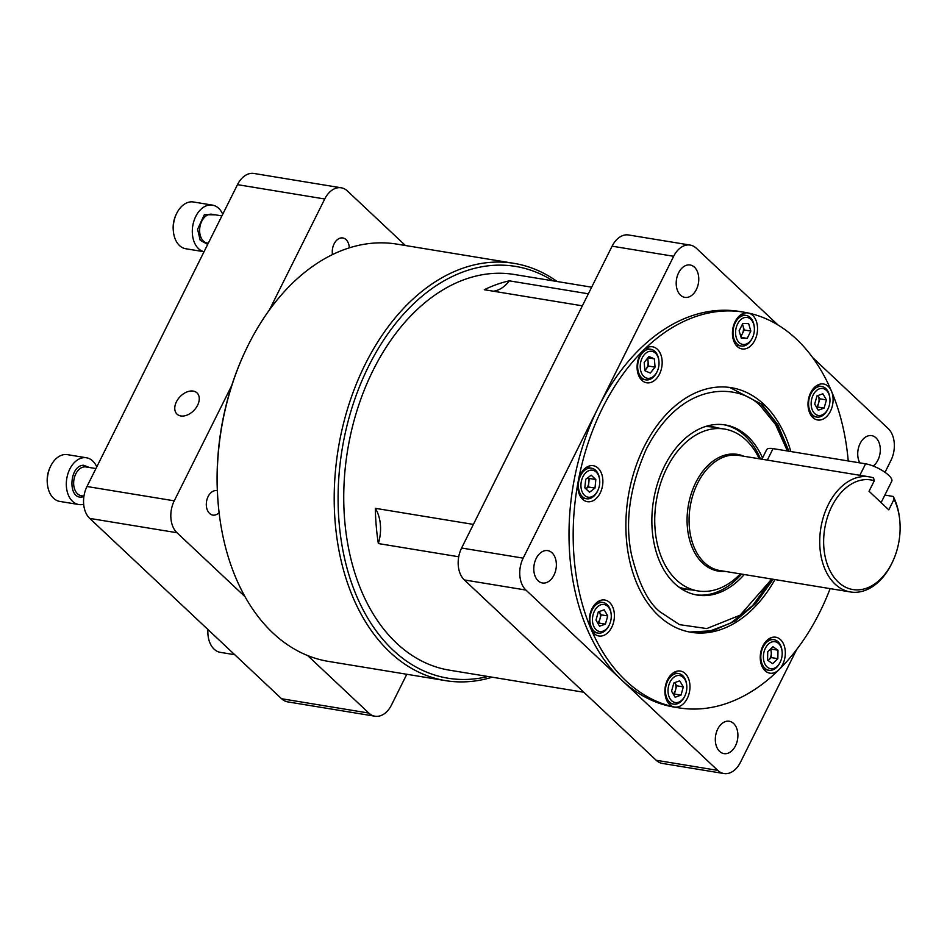 <?xml version="1.0" encoding="UTF-8"?>
<svg xmlns="http://www.w3.org/2000/svg" width="947" height="947" viewBox="0 0 947 947"><rect width="100%" height="100%" fill="white"/><g stroke="black" fill="none" stroke-linecap="round" stroke-linejoin="round"><path stroke-width="1.42" d="M828.14 408.559L827.832 409.222A15.495 10.512 -80.7 0 1 816.728 417.047A15.495 10.512 -80.7 0 1 812.656 414.964A15.495 10.512 -80.7 0 1 809.638 396.852A15.495 10.512 -80.7 0 1 821.747 386.471A15.495 10.512 -80.7 0 1 825.82 388.554A15.495 10.512 -80.7 0 1 829.773 397.444L829.856 398.166A13.672 9.269 -80.7 0 1 828.14 408.559A13.672 9.269 -80.7 0 1 814.751 413.638A13.672 9.269 -80.7 0 1 813.153 395.017A13.672 9.269 -80.7 0 1 826.364 390.33A13.672 9.269 -80.7 0 1 829.856 398.166M816.35 406.938A7.446 5.043 -80.7 0 0 818.658 402.913A7.446 5.043 99.3 0 0 818.054 395.751L817.924 395.526A7.446 5.043 -80.7 0 1 818.054 395.751L819.83 398.817L826.435 399.894L824.103 408.11L818.232 410.193L814.68 404.061L817.012 395.858L822.884 393.774L826.435 399.894M824.103 408.11L817.498 407.021L819.83 398.817M817.498 407.021L816.586 407.34M780.375 661.775L780.068 662.438A15.495 10.512 -80.7 0 1 779.866 662.864A15.495 10.512 -80.7 0 1 768.964 670.263A15.495 10.512 -80.7 0 1 764.892 668.18A15.495 10.512 -80.7 0 1 763.081 647.085A15.495 10.512 -80.7 0 1 773.983 639.687A15.495 10.512 -80.7 0 1 778.055 641.77A15.495 10.512 -80.7 0 1 782.009 650.66L782.092 651.382A13.672 9.269 -80.7 0 1 780.375 661.775A13.672 9.269 -80.7 0 1 780.198 662.154A13.672 9.269 -80.7 0 1 766.987 666.842A13.672 9.269 -80.7 0 1 765.389 648.233A13.672 9.269 -80.7 0 1 775.155 641.735A13.672 9.269 -80.7 0 1 782.092 651.382M770.385 649.157A7.446 5.043 -80.7 0 1 771.308 653.347L771.237 657.585L777.842 658.674L772.657 663.681L767.603 660.201L767.733 651.714L772.93 646.706L777.984 650.187L777.842 658.674M768.112 660.556A7.446 5.043 -80.7 0 0 768.644 660.095A7.446 5.043 99.3 0 0 771.308 653.347L770.834 648.731M777.984 650.187L771.379 649.097M768.147 660.58L771.237 657.585M685.024 695.631L684.717 696.294A15.495 10.512 -80.7 0 1 673.601 704.118A15.495 10.512 -80.7 0 1 669.529 702.035A15.495 10.512 -80.7 0 1 666.51 683.923A15.495 10.512 -80.7 0 1 678.62 673.542A15.495 10.512 -80.7 0 1 682.692 675.625A15.495 10.512 -80.7 0 1 686.646 684.503L686.729 685.226A13.672 9.269 -80.7 0 1 685.024 695.631A13.672 9.269 -80.7 0 1 671.624 700.697A13.672 9.269 -80.7 0 1 670.026 682.077A13.672 9.269 -80.7 0 1 683.249 677.389A13.672 9.269 -80.7 0 1 686.729 685.226M673.222 693.997A7.446 5.043 -80.7 0 0 675.554 689.925A7.446 5.043 99.3 0 0 674.903 682.763L674.809 682.609A7.446 5.043 -80.7 0 1 674.903 682.763L676.691 685.806L683.308 686.895L681.023 695.122L675.152 697.264L671.565 691.192L673.85 682.965L679.709 680.81L683.308 686.895M681.023 695.122L674.418 694.033L676.691 685.806M674.418 694.033L673.447 694.388M609.442 624.594L609.134 625.257A15.495 10.512 -80.7 0 1 598.031 633.081A15.495 10.512 -80.7 0 1 593.958 630.998A15.495 10.512 -80.7 0 1 590.94 612.887A15.495 10.512 -80.7 0 1 603.05 602.505A15.495 10.512 -80.7 0 1 607.122 604.588A15.495 10.512 -80.7 0 1 611.075 613.467L611.158 614.201A13.672 9.269 -80.7 0 1 609.442 624.594A13.672 9.269 -80.7 0 1 596.054 629.66A13.672 9.269 -80.7 0 1 594.456 611.052A13.672 9.269 -80.7 0 1 607.666 606.352A13.672 9.269 -80.7 0 1 611.158 614.201M607.737 615.929L605.405 624.132L599.534 626.216L595.983 620.084L598.315 611.88L604.186 609.797L607.737 615.929L601.132 614.84L599.96 618.947L598.8 623.043L605.405 624.132M598.8 623.043L597.888 623.375M597.652 622.96A7.446 5.043 -80.7 0 0 599.96 618.947A7.446 5.043 -80.7 0 0 599.356 611.774A7.446 5.043 -80.7 0 0 599.214 611.561L601.132 614.84M597.924 490.286L597.616 490.948A15.495 10.512 -80.7 0 1 586.513 498.773A15.495 10.512 -80.7 0 1 578.428 487.243A15.495 10.512 -80.7 0 1 591.532 468.197A15.495 10.512 -80.7 0 1 599.558 479.158L599.64 479.892A13.672 9.269 -80.7 0 1 599.688 480.378A13.672 9.269 -80.7 0 1 597.924 490.286A13.672 9.269 -80.7 0 1 587.957 497.151A13.672 9.269 -80.7 0 1 580.996 487.018A13.672 9.269 -80.7 0 1 589.034 470.6A13.672 9.269 -80.7 0 1 599.64 479.892M587.921 477.631A7.446 5.043 -80.7 0 1 588.821 480.804A7.446 5.043 -80.7 0 1 588.809 482.721L588.383 486.995L595 488.084L589.508 492.227L584.844 487.847L585.684 479.324L591.177 475.169L595.829 479.549L595 488.084M588.383 486.995L585.921 488.853A7.446 5.043 -80.7 0 0 588.809 482.721L589.223 478.46L588.158 477.454M595.829 479.549L589.223 478.46M657.218 371.378L656.898 372.041A15.495 10.512 -80.7 0 1 656.697 372.467A15.495 10.512 -80.7 0 1 645.795 379.865A15.495 10.512 -80.7 0 1 639.912 356.688A15.495 10.512 -80.7 0 1 650.814 349.289A15.495 10.512 -80.7 0 1 658.84 360.251L658.923 360.985A13.672 9.269 -80.7 0 1 657.218 371.378A13.672 9.269 -80.7 0 1 657.029 371.757A13.672 9.269 -80.7 0 1 643.818 376.444A13.672 9.269 -80.7 0 1 642.22 357.836A13.672 9.269 -80.7 0 1 651.986 351.325A13.672 9.269 -80.7 0 1 658.923 360.985M647.192 358.688A7.446 5.043 -80.7 0 1 648.103 361.908A7.446 5.043 -80.7 0 1 647.05 367.495A7.446 5.043 -80.7 0 1 646.091 369.01L644.871 370.537M650.329 373.071L644.895 370.739L644.185 362.452L648.92 356.522L654.365 358.854L655.064 367.128L650.329 373.071M654.365 358.854L647.902 357.788M647.772 357.954L648.458 366.039L646.091 369.01A7.446 5.043 -80.7 0 1 644.848 370.218M655.064 367.128L648.458 366.039M752.569 337.523L752.261 338.186A15.495 10.512 -80.7 0 1 744.946 345.643A15.495 10.512 -80.7 0 1 741.146 346.01A15.495 10.512 -80.7 0 1 733.014 331.77A15.495 10.512 -80.7 0 1 742.389 315.813A15.495 10.512 -80.7 0 1 746.177 315.434A15.495 10.512 -80.7 0 1 754.203 326.407L754.274 327.129A13.672 9.269 -80.7 0 1 752.569 337.523A13.672 9.269 -80.7 0 1 746.118 344.104A13.672 9.269 -80.7 0 1 735.641 334.255A13.672 9.269 -80.7 0 1 743.857 317.778A13.672 9.269 -80.7 0 1 754.274 327.129M742.484 324.075L744.235 329.994L742.401 333.652A7.446 5.043 -80.7 0 0 743.135 326.265A7.446 5.043 99.3 0 0 742.306 324.442M740.874 336.73L742.401 333.652A7.446 5.043 -80.7 0 1 740.661 336.007M741.335 338.268L739.122 330.811L742.779 323.483L748.639 323.625L750.841 331.071L747.183 338.399L741.335 338.268M750.841 331.071L744.235 329.994M747.183 338.399L741.075 337.392M207.701 244.397L200.196 240.266L197.592 229.281L204.351 214.685L215.431 214.839M222.734 214.247A23.699 16.063 99.3 0 0 212.436 205.108A23.699 16.063 99.3 0 0 195.769 216.425A23.699 16.063 99.3 0 0 204.043 251.724L185.73 248.741A23.699 16.063 99.3 0 1 179.504 245.557A23.699 16.063 99.3 0 1 173.455 231.968A23.699 16.063 99.3 0 1 176.414 213.951A23.699 16.063 99.3 0 1 176.734 213.3A23.699 16.063 99.3 0 1 193.413 201.983L212.436 205.108M176.414 213.951L175.917 215.005A20.775 14.087 99.3 0 0 173.325 230.808L173.455 231.968M207.949 629.542A23.699 16.063 99.3 0 0 208.068 635.579A23.699 16.063 99.3 0 0 214.117 649.168A23.699 16.063 99.3 0 0 220.343 652.353L234.749 654.72M207.819 629.412A20.775 14.087 99.3 0 0 207.938 634.419L208.068 635.579M83.881 496.63L81.773 497.057C67.521 498.974 69.332 465.368 83.478 465.249L89.468 467.498M96.76 466.907A23.699 16.063 99.3 0 0 92.699 460.964A23.699 16.063 99.3 0 0 86.473 457.78A23.699 16.063 99.3 0 0 67.947 473.654A23.699 16.063 99.3 0 0 72.552 501.354A23.699 16.063 99.3 0 0 78.79 504.538A23.699 16.063 99.3 0 0 83.679 504.254M86.473 457.78L67.438 454.655A23.699 16.063 99.3 0 0 50.759 465.96A23.699 16.063 99.3 0 0 50.44 466.622A23.699 16.063 99.3 0 0 47.48 484.639A23.699 16.063 99.3 0 0 53.529 498.229A23.699 16.063 99.3 0 0 59.756 501.413L78.79 504.538M50.44 466.622L49.942 467.676A20.775 14.087 99.3 0 0 47.35 483.479L47.48 484.639M773.119 579.268L755.943 603.31L735.369 620.901L712.736 630.749L689.594 632.028L708.972 631.412L730.646 623.162L752.593 605.63L771.9 579.067M787.786 451.044L775.333 421.948L760.843 403.848M176.438 401.788A14.584 9.754 -46.8 0 0 177.03 414.147A14.584 9.754 -46.8 0 0 197.592 405.257A14.584 9.754 -46.8 0 0 197 392.898A14.584 9.754 -46.8 0 0 176.438 401.788M557.167 281.531A211.43 143.388 99.3 0 0 513.996 263.349L397.018 244.137A211.43 143.388 99.3 0 0 248.221 345.11A211.43 143.388 99.3 0 0 245.403 350.935L244.93 351.941A208.648 141.505 99.3 0 0 218.875 510.622L218.994 511.723A211.43 143.388 99.3 0 0 272.914 632.987A211.43 143.388 99.3 0 0 328.502 661.408L445.481 680.621A211.43 143.388 99.3 0 0 492.18 677.2M245.403 350.935A211.43 143.388 99.3 0 0 218.994 511.723M513.996 263.349A211.43 143.388 99.3 0 0 365.199 364.323A211.43 143.388 99.3 0 0 445.481 680.621M487.954 676.501A208.648 141.505 -80.7 0 1 353.953 589.472A208.648 141.505 -80.7 0 1 368.714 366.063A208.648 141.505 -80.7 0 1 552.93 280.833M591.65 287.19L514.245 274.476A200.48 135.966 99.3 0 0 373.142 370.218A200.48 135.966 99.3 0 0 449.269 670.145L583.826 692.245M582.358 305.822L484.296 289.723A200.48 135.966 -80.7 0 1 509.32 280.833L588.347 293.807M859.817 462.87A16.407 11.127 -80.7 0 1 859.663 444.474A16.407 11.127 -80.7 0 1 871.678 435.632A16.407 11.127 -80.7 0 1 875.987 437.834A16.407 11.127 -80.7 0 1 873.241 466.031M733.582 723.461A16.407 11.127 -80.7 0 1 736.778 742.637A16.407 11.127 -80.7 0 1 723.946 753.623A16.407 11.127 -80.7 0 1 719.637 751.421A16.407 11.127 -80.7 0 1 716.441 732.244A16.407 11.127 -80.7 0 1 729.273 721.247A16.407 11.127 -80.7 0 1 733.582 723.461M538.109 580.783A16.407 11.127 99.3 0 0 542.418 582.985A16.407 11.127 99.3 0 0 555.238 572A16.407 11.127 99.3 0 0 552.042 552.823A16.407 11.127 99.3 0 0 547.733 550.621A16.407 11.127 99.3 0 0 534.913 561.607A16.407 11.127 99.3 0 0 538.109 580.783M694.447 267.196A16.407 11.127 -80.7 0 1 697.643 286.373A16.407 11.127 -80.7 0 1 684.823 297.37A16.407 11.127 -80.7 0 1 680.514 295.168A16.407 11.127 -80.7 0 1 677.318 275.991A16.407 11.127 -80.7 0 1 690.138 264.994A16.407 11.127 -80.7 0 1 694.447 267.196M830.128 588.632A200.492 135.966 -80.7 0 1 678.715 707.835A200.492 135.966 -80.7 0 1 626.003 680.893A200.492 135.966 -80.7 0 1 586.986 446.487A200.492 135.966 -80.7 0 1 743.703 312.143A200.492 135.966 -80.7 0 1 796.415 339.097A200.492 135.966 -80.7 0 1 848.228 460.964M743.703 312.143L739.536 311.468A200.492 135.966 99.3 0 0 582.819 445.8A200.492 135.966 99.3 0 0 621.836 680.206A200.492 135.966 99.3 0 0 674.56 707.16L678.715 707.835M752.735 315.41A18.23 12.358 -80.7 0 1 756.274 336.718A18.23 12.358 -80.7 0 1 742.034 348.934A18.23 12.358 -80.7 0 1 737.24 346.484A18.23 12.358 -80.7 0 1 733.688 325.176A18.23 12.358 -80.7 0 1 747.941 312.96A18.23 12.358 -80.7 0 1 752.735 315.41M657.372 349.254A18.23 12.358 -80.7 0 1 660.923 370.561A18.23 12.358 -80.7 0 1 646.671 382.777A18.23 12.358 -80.7 0 1 641.877 380.327A18.23 12.358 -80.7 0 1 638.337 359.02A18.23 12.358 -80.7 0 1 652.578 346.803A18.23 12.358 -80.7 0 1 657.372 349.254M598.09 468.161A18.23 12.358 -80.7 0 1 601.629 489.469A18.23 12.358 -80.7 0 1 587.389 501.685A18.23 12.358 -80.7 0 1 582.594 499.235A18.23 12.358 -80.7 0 1 579.043 477.927A18.23 12.358 -80.7 0 1 593.296 465.711A18.23 12.358 -80.7 0 1 598.09 468.161M609.608 602.47A18.23 12.358 -80.7 0 1 613.147 623.777A18.23 12.358 -80.7 0 1 598.906 635.993A18.23 12.358 -80.7 0 1 594.112 633.543A18.23 12.358 -80.7 0 1 590.573 612.236A18.23 12.358 -80.7 0 1 604.813 600.019A18.23 12.358 -80.7 0 1 609.608 602.47M685.178 673.506A18.23 12.358 -80.7 0 1 688.729 694.814A18.23 12.358 -80.7 0 1 674.477 707.03A18.23 12.358 -80.7 0 1 669.683 704.58A18.23 12.358 -80.7 0 1 666.143 683.272A18.23 12.358 -80.7 0 1 680.384 671.056A18.23 12.358 -80.7 0 1 685.178 673.506M780.541 639.663A18.23 12.358 -80.7 0 1 784.08 660.97A18.23 12.358 -80.7 0 1 769.84 673.175A18.23 12.358 -80.7 0 1 765.046 670.725A18.23 12.358 -80.7 0 1 761.495 649.417A18.23 12.358 -80.7 0 1 775.747 637.213A18.23 12.358 -80.7 0 1 780.541 639.663M828.305 386.447A18.23 12.358 -80.7 0 1 831.845 407.755A18.23 12.358 -80.7 0 1 817.604 419.971A18.23 12.358 -80.7 0 1 812.81 417.52A18.23 12.358 -80.7 0 1 809.259 396.201A18.23 12.358 -80.7 0 1 823.511 383.997A18.23 12.358 -80.7 0 1 828.305 386.447M774.942 579.564A123.939 84.058 -80.7 0 1 691.121 632.3A123.939 84.058 -80.7 0 1 658.532 615.633A123.939 84.058 -80.7 0 1 634.419 470.73A123.939 84.058 -80.7 0 1 731.297 387.69A123.939 84.058 -80.7 0 1 763.886 404.345A123.939 84.058 -80.7 0 1 790.828 451.541M744.247 574.521A86.213 58.465 -80.7 0 1 697.241 595.071A86.213 58.465 -80.7 0 1 664.498 466.09A86.213 58.465 -80.7 0 1 725.177 424.919A86.213 58.465 -80.7 0 1 762.524 457.969M695.915 594.823A86.213 58.465 99.3 0 0 741.596 574.095M679.792 587.767A82.377 55.861 99.3 0 0 691.215 589.827M740.329 573.882A82.022 55.624 -80.7 0 1 697.903 590.928A82.022 55.624 -80.7 0 1 666.759 468.22A82.022 55.624 -80.7 0 1 724.491 429.05A82.022 55.624 -80.7 0 1 759.234 458.774M724.491 429.05L712.665 427.109A82.022 55.624 99.3 0 0 705.113 426.635M884.853 495.08L893.281 496.465A58.323 39.549 -80.7 0 1 899.52 518.139L899.65 519.252A55.553 37.667 -80.7 0 1 892.713 561.488A55.553 37.667 -80.7 0 1 891.967 563.027A55.553 37.667 -80.7 0 1 838.273 582.085A55.553 37.667 -80.7 0 1 831.786 506.456A55.553 37.667 -80.7 0 1 874.306 480.733L873.536 477.904A58.323 39.549 -80.7 0 0 869.322 476.85L738.66 455.4A58.323 39.549 99.3 0 0 697.619 483.254A58.323 39.549 99.3 0 0 719.756 570.508L850.418 591.958A58.323 39.549 -80.7 0 1 828.27 504.704A58.323 39.549 -80.7 0 1 869.322 476.85M892.713 561.488L892.24 562.494A58.323 39.549 -80.7 0 1 891.458 564.104A58.323 39.549 -80.7 0 1 850.418 591.958M893.281 496.465L894.051 499.294A55.553 37.667 -80.7 0 1 899.65 519.252M349.313 247.865A12.394 8.405 99.3 0 0 342.814 237.969A12.394 8.405 99.3 0 0 334.09 243.888A12.394 8.405 99.3 0 0 332.504 254.589M217.337 490.735A12.394 8.405 99.3 0 0 216.839 490.641A12.394 8.405 99.3 0 0 208.115 496.559A12.394 8.405 99.3 0 0 212.815 515.097A12.394 8.405 99.3 0 0 219.1 512.647M406.808 674.264L391.478 705.03A23.426 15.886 -80.7 0 1 374.988 716.216A23.426 15.886 -80.7 0 1 368.833 713.067L307.645 655.549M245.024 596.693L176.982 532.735A23.426 15.886 -80.7 0 1 174.248 500.833L231.731 385.547M368.833 713.067L281.567 698.732L89.716 518.4L176.982 532.735M281.567 698.732A23.426 15.886 99.3 0 0 287.734 701.881L374.988 716.216M174.248 500.833L86.982 486.509A23.426 15.886 99.3 0 0 89.716 518.4M86.982 486.509L237.484 184.653L324.738 198.988A23.426 15.886 -80.7 0 1 341.228 187.802A23.426 15.886 -80.7 0 1 347.383 190.951L405.446 245.522M341.228 187.802L253.974 173.467A23.426 15.886 99.3 0 0 237.484 184.653M269.374 310.024L324.738 198.988M767.33 460.1L773.048 448.618L865.582 463.817L859.852 475.299M881.101 502.608L891.766 481.23A18.23 5.552 -153.5 0 0 883.93 471.582A18.23 5.552 -153.5 0 0 865.582 463.817M773.048 448.618A18.23 5.552 -153.5 0 0 766.608 449.766L761.909 459.212M894.051 499.294L888.795 509.841L869.05 491.28L874.306 480.733M678.774 587.022A82.022 55.624 99.3 0 0 686.078 588.987L697.903 590.928M717.79 427.961A82.377 55.861 99.3 0 0 706.32 426.257M760.5 458.987A86.213 58.465 99.3 0 0 723.851 424.73M812.656 357.575L888.179 428.565A23.438 15.898 -80.7 0 1 890.914 460.491L885.019 472.328M796.676 649.488L740.424 762.335A23.438 15.898 -80.7 0 1 723.922 773.533L662.355 763.424A23.438 15.898 -80.7 0 1 656.188 760.263L464.338 579.943A23.438 15.898 -80.7 0 1 461.603 548.029L612.105 246.173L673.672 256.282A23.438 15.898 -80.7 0 1 690.174 245.084A23.438 15.898 -80.7 0 1 696.329 248.244L777.996 324.999M673.672 256.282L523.17 558.138L461.603 548.029M464.338 579.943L525.916 590.052A23.438 15.898 -80.7 0 1 523.17 558.138M525.916 590.052L717.755 770.385L656.188 760.263M723.922 773.533A23.438 15.898 -80.7 0 1 717.755 770.385M612.105 246.173A23.438 15.898 -80.7 0 1 628.595 234.974L690.174 245.084M493.423 291.214A34.719 23.545 99.3 0 0 509.32 280.833M458.727 556.765L378.338 543.554A200.48 135.966 -80.7 0 1 375.308 508.314L473.382 524.413M378.338 543.554A34.719 23.545 99.3 0 0 375.308 508.314M221.906 215.904L212.021 214.271A14.584 9.884 99.3 0 0 201.758 221.243A14.584 9.884 99.3 0 0 199.651 229.375A14.584 9.884 99.3 0 0 207.298 243.048L208.281 243.213M95.931 468.564L86.047 466.942A14.584 9.884 99.3 0 0 84.461 466.871A14.584 9.884 99.3 0 0 74.328 477.821A14.584 9.884 99.3 0 0 77.488 493.754A14.584 9.884 99.3 0 0 81.324 495.719L83.952 496.145M771.746 579.043L740.163 615.159L706.77 628.571L679.532 624.653L660.319 612.058C648.364 602.825 638.787 583.826 631.578 555.06C624.665 522.543 629.589 487.184 646.339 449.02C684.882 374.302 745.171 385.985 762.098 407.92L775.593 424.576L787.383 450.973M724.881 571.349A59.14 40.105 -80.7 0 1 690.552 543.093A59.14 40.105 -80.7 0 1 695.749 482.603A59.14 40.105 -80.7 0 1 743.786 456.241M816.645 385.642L821.747 386.471M811.626 416.218L816.728 417.047M768.881 638.846L773.983 639.687M763.85 669.422L768.964 670.263M673.518 672.701L678.62 673.542M668.499 703.278L673.601 704.118M592.929 632.241L598.031 633.081M597.948 601.665L603.05 602.505M581.411 497.933L586.513 498.773M586.43 467.356L591.532 468.197M640.693 379.025L645.795 379.865M645.712 348.449L650.814 349.289M736.044 345.182L741.146 346.01M741.075 314.605L746.177 315.434M788.946 451.234L777.925 424.883L761.933 404.369L729.758 387.453"/></g></svg>
